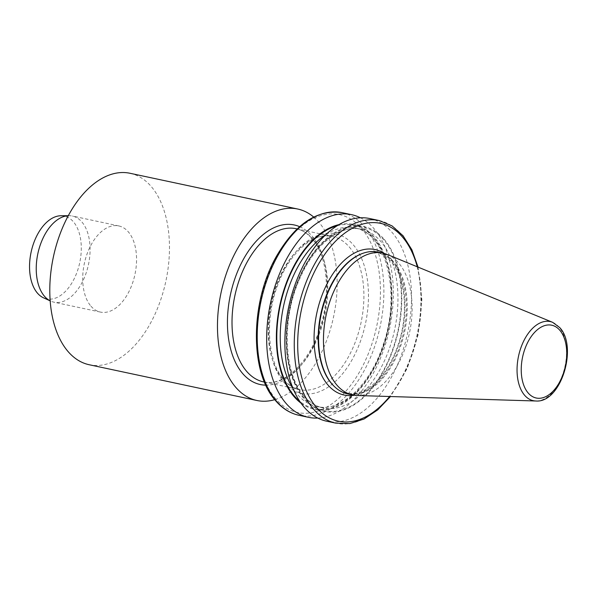 <?xml version="1.0" encoding="UTF-8"?>
<svg xmlns="http://www.w3.org/2000/svg" width="597" height="597" viewBox="0 0 597 597"><rect width="100%" height="100%" fill="white"/><g stroke="black" fill="none" stroke-linecap="round" stroke-linejoin="round"><path stroke-width="0.45" stroke-dasharray="2.98 2.24" d="M130.042 173.279A97.886 57.536 -78 0 1 151.16 186.436A97.886 57.536 -78 0 1 160.429 300.649A97.886 57.536 -78 0 1 89.222 364.745M90.945 306.171A44.044 25.887 102 0 0 100.445 312.089A44.044 25.887 102 0 0 132.489 283.247A44.044 25.887 102 0 0 128.318 231.852A44.044 25.887 102 0 0 118.818 225.935A44.044 25.887 102 0 0 86.774 254.777A44.044 25.887 102 0 0 90.945 306.171M313.679 217.054A97.886 57.536 -78 0 1 318.835 222.181A97.886 57.536 -78 0 1 332.328 322.179A97.886 57.536 -78 0 1 274.747 399.669M378.043 252.091A72.513 42.626 -78 0 1 393.692 261.837A72.513 42.626 -78 0 1 400.55 346.447A72.513 42.626 -78 0 1 347.797 393.93M387.244 254.471A72.513 42.626 -78 0 1 398.557 262.874A72.513 42.626 -78 0 1 406.617 343.872A72.513 42.626 -78 0 1 357.178 395.512M384.14 239.255A94.513 55.551 -78 0 1 360.036 400.572A94.513 55.551 -78 0 1 287.948 317.126A94.513 55.551 -78 0 1 384.14 239.255M369.789 218.554A103.594 60.887 -78 0 1 392.139 232.479A103.594 60.887 -78 0 1 401.945 353.349A103.594 60.887 -78 0 1 326.589 421.183M360.446 217.801A103.594 60.887 -78 0 1 389.557 328.686A103.594 60.887 -78 0 1 317.753 418.057M339.021 224.621A94.513 55.551 -78 0 1 388.483 328.462A94.513 55.551 -78 0 1 300.97 403.102M61.051 215.741A42.32 24.873 -78 0 1 73.371 221.748A42.32 24.873 -78 0 1 76.453 273.635A42.32 24.873 -78 0 1 43.551 297.836M68.297 215.711A44.044 25.887 -78 0 1 69.028 215.689A44.044 25.887 -78 0 1 72.349 216.024A44.044 25.887 -78 0 1 81.849 221.942A44.044 25.887 -78 0 1 86.02 273.344A44.044 25.887 -78 0 1 53.976 302.186A44.044 25.887 -78 0 1 50.812 301.134A44.044 25.887 -78 0 1 50.155 300.821M384.192 253.434A74.356 43.708 -78 0 1 391.08 259.561A74.356 43.708 -78 0 1 400.58 338.387A74.356 43.708 -78 0 1 353.961 395.207M263.561 381.893A78.304 46.029 102 0 0 320.522 330.619A78.304 46.029 102 0 0 313.112 239.248A78.304 46.029 102 0 0 296.216 228.726C302.067 229.964 307.336 233.263 312.03 238.628C328.231 256.225 331.439 299.03 318.231 333.133C306.477 366.013 281.829 386.692 263.561 381.893M299.619 226.673A81.565 47.947 -78 0 1 311.918 235.942A81.565 47.947 -78 0 1 321.096 326.678A81.565 47.947 -78 0 1 265.837 385.155M362.386 253.494A72.14 42.402 -78 0 1 392.893 262.016A72.14 42.402 -78 0 1 395.154 357.394A72.14 42.402 -78 0 1 334.081 386.259C337.857 389.819 341.984 392.072 346.476 393.027C363.536 397.445 386.14 378.371 396.915 348.245C409.005 317 406.102 277.829 391.162 261.568C386.819 256.598 381.923 253.531 376.461 252.367C371.976 251.412 367.282 251.785 362.386 253.494M552.628 322.328A40.447 23.776 -78 0 1 558.941 327.022A40.447 23.776 -78 0 1 563.434 372.2A40.447 23.776 -78 0 1 535.852 400.997M349.252 246.957A78.304 46.029 -78 0 1 356.67 338.32A78.304 46.029 -78 0 1 299.701 389.595A78.304 46.029 -78 0 1 282.806 379.073A78.304 46.029 -78 0 1 275.396 287.702A78.304 46.029 -78 0 1 332.357 236.427A78.304 46.029 -78 0 1 349.252 246.957M284 382.378A81.565 47.947 102 0 0 354.528 355.14A81.565 47.947 102 0 0 353.223 244.748A81.565 47.947 102 0 0 282.694 271.986A81.565 47.947 102 0 0 284 382.378M342.148 212.659A103.594 60.887 -78 0 1 380.102 326.671A103.594 60.887 -78 0 1 298.948 415.288M275.695 398.893A101.147 59.454 -78 0 1 301.5 226.248A101.147 59.454 -78 0 1 378.64 315.552A101.147 59.454 -78 0 1 275.695 398.893M303.343 395.639A91.356 53.7 -78 0 1 294.694 289.045A91.356 53.7 -78 0 1 361.155 229.226A91.356 53.7 -78 0 1 394.624 329.768A91.356 53.7 -78 0 1 323.059 407.923A91.356 53.7 -78 0 1 303.343 395.639M326.007 234.517A91.356 53.7 -78 0 1 355.14 227.942A91.356 53.7 -78 0 1 388.61 328.484A91.356 53.7 -78 0 1 317.044 406.639A91.356 53.7 -78 0 1 297.328 394.363A91.356 53.7 -78 0 1 293.127 388.751M417.258 266.784A101.147 59.454 -78 0 1 389.602 396.505M379.192 220.562A103.594 60.887 -78 0 1 417.146 334.574A103.594 60.887 -78 0 1 335.992 423.191M304.239 398.117A93.804 55.133 -78 0 1 328.171 238.009A93.804 55.133 -78 0 1 399.714 320.828A93.804 55.133 -78 0 1 304.239 398.117M337.133 225.77A93.804 55.133 -78 0 1 388.08 328.372A93.804 55.133 -78 0 1 299.716 401.274M264.493 382.095L299.701 389.595C293.851 388.356 288.582 385.058 283.888 379.692C267.687 362.103 264.478 319.298 277.695 285.187C289.441 252.307 314.089 231.629 332.357 236.427L297.149 228.92M361.155 229.226L355.14 227.942C386.274 232.151 401.893 294.858 382.431 346.879C369.17 386.535 339.656 412.475 317.044 406.639L323.059 407.923C316.014 406.415 309.716 402.475 304.157 396.109C283.612 373.923 281.366 318.619 300.052 278.068C314.574 244.292 340.76 224.166 361.155 229.226M418.042 267.105L421.892 299.619L418.131 334.775L407.229 368.416L390.453 396.535M50.155 300.843L50.812 301.134M68.312 215.696L69.028 215.689M118.818 225.935L72.349 216.024M100.445 312.089L53.976 302.186"/><path stroke-width="0.9" d="M274.747 399.669A97.886 57.536 -78 0 1 256.897 400.49L89.222 364.745A97.886 57.536 -78 0 1 68.103 351.588A97.886 57.536 -78 0 1 58.834 237.375A97.886 57.536 -78 0 1 130.042 173.279L297.716 209.025A97.886 57.536 -78 0 1 313.679 217.054M256.897 400.49A97.886 57.536 -78 0 1 235.778 387.334A97.886 57.536 -78 0 1 226.509 273.12A97.886 57.536 -78 0 1 297.716 209.025M352.67 394.968L347.797 393.93A72.513 42.626 -78 0 1 334.574 386.722A72.513 42.626 -78 0 1 332.156 384.184A72.513 42.626 -78 0 1 321.813 311.53A72.513 42.626 -78 0 1 363.021 253.27A72.513 42.626 -78 0 1 378.043 252.091L382.908 253.128A72.513 42.626 -78 0 1 387.244 254.471L552.628 322.328A40.447 23.776 -78 0 0 521.509 346.088A40.447 23.776 -78 0 0 524.614 395.259A40.447 23.776 -78 0 0 535.852 400.997L357.178 395.512A72.513 42.626 -78 0 1 352.67 394.968A72.513 42.626 -78 0 1 337.021 385.222A72.513 42.626 -78 0 1 330.163 300.612A72.513 42.626 -78 0 1 382.908 253.128M390.453 396.535L377.759 409.841L364.043 419.012L349.894 423.564L335.992 423.191L326.589 421.183A103.594 60.887 -78 0 1 304.239 407.258A103.594 60.887 -78 0 1 294.433 286.388A103.594 60.887 -78 0 1 369.789 218.554L379.192 220.562L392.035 225.882L403.094 235.815L411.878 249.785L418.042 267.105M317.753 418.057A103.594 60.887 -78 0 1 308.403 417.31A103.594 60.887 -78 0 1 286.053 403.385A103.594 60.887 -78 0 1 276.247 282.508A103.594 60.887 -78 0 1 351.603 214.674A103.594 60.887 -78 0 1 360.446 217.801M300.97 403.102A94.513 55.551 -78 0 1 294.052 396.609A94.513 55.551 -78 0 1 281.515 298.164A94.513 55.551 -78 0 1 339.021 224.621M50.155 300.843L43.551 297.836A42.32 24.873 -78 0 1 37.462 293.157A42.32 24.873 -78 0 1 32.619 246.33A42.32 24.873 -78 0 1 61.051 215.741L68.312 215.696M50.155 300.821A44.044 25.887 -78 0 1 44.477 296.261A44.044 25.887 -78 0 1 39.26 248.106A44.044 25.887 -78 0 1 68.297 215.711M353.961 395.207A74.356 43.708 -78 0 1 327.984 385.02A74.356 43.708 -78 0 1 323.887 290.627A74.356 43.708 -78 0 1 384.192 253.434M297.149 228.92L296.216 228.726A78.304 46.029 102 0 0 239.248 280A78.304 46.029 102 0 0 246.665 371.371A78.304 46.029 102 0 0 263.561 381.893L264.493 382.095M265.837 385.155A81.565 47.947 -78 0 1 242.695 373.573A81.565 47.947 -78 0 1 236.576 274.038A81.565 47.947 -78 0 1 299.619 226.673M334.574 386.722L334.081 386.259A72.14 42.402 -78 0 1 331.678 383.737A72.14 42.402 -78 0 1 321.395 311.455A72.14 42.402 -78 0 1 362.386 253.494L363.021 253.27M528.196 393.013A37.215 21.88 -78 0 1 527.599 342.641A37.215 21.88 -78 0 1 559.777 330.216A37.215 21.88 -78 0 1 560.374 380.58A37.215 21.88 -78 0 1 528.196 393.013M276.598 401.371A103.594 60.887 -78 0 1 266.792 280.493A103.594 60.887 -78 0 1 342.148 212.659C317.529 209.174 295.761 223.494 276.859 255.606C250.195 301.216 249.345 372.297 275.784 400.9C282.418 408.557 290.142 413.355 298.948 415.288A103.594 60.887 -78 0 1 276.598 401.371M293.127 388.751A91.356 53.7 -78 0 1 326.007 234.517M389.602 396.505A101.147 59.454 -78 0 1 316.611 407.617A101.147 59.454 -78 0 1 325.35 253.464A101.147 59.454 -78 0 1 417.258 266.784M335.992 423.191A103.594 60.887 -78 0 1 313.641 409.266A103.594 60.887 -78 0 1 303.836 288.388A103.594 60.887 -78 0 1 379.192 220.562M299.716 401.274A93.804 55.133 -78 0 1 294.351 396.012A93.804 55.133 -78 0 1 281.53 299.769A93.804 55.133 -78 0 1 337.133 225.77M535.852 400.997C561.001 403.206 578.165 346.723 559.665 327.529L552.628 322.328M351.603 214.674L342.148 212.659M308.403 417.31L298.948 415.288"/></g></svg>
